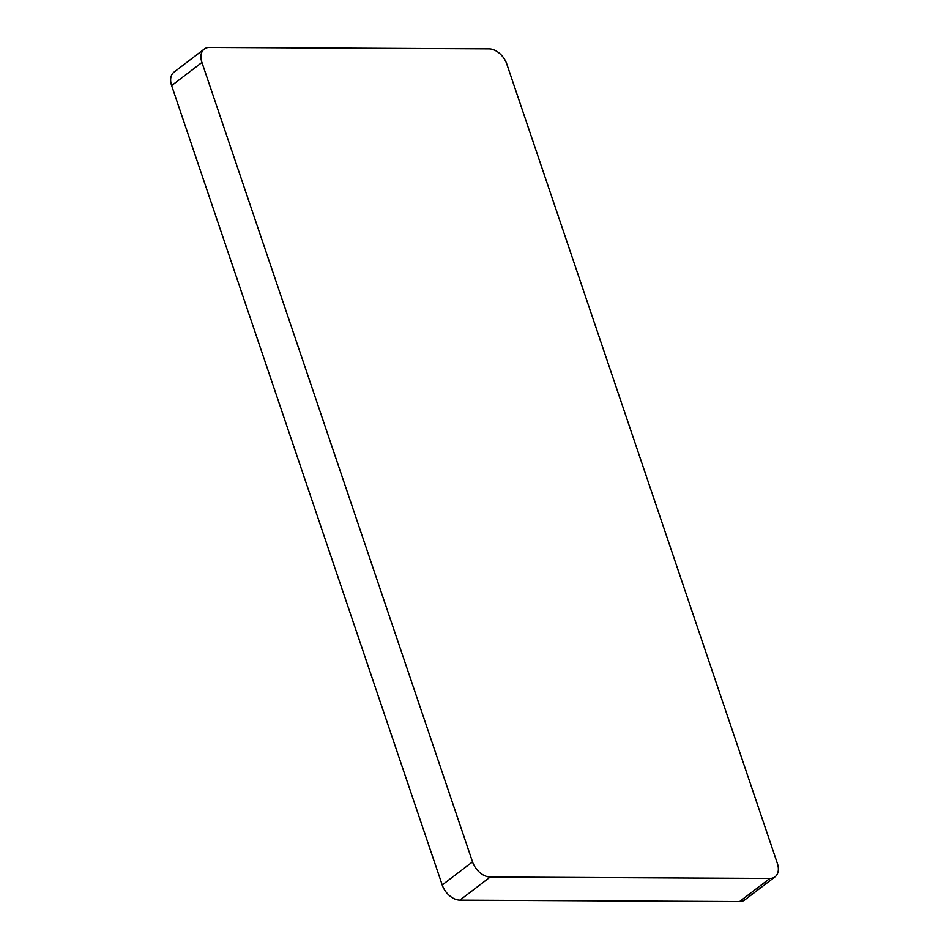 <?xml version="1.0" encoding="UTF-8"?>
<svg xmlns="http://www.w3.org/2000/svg" width="949" height="949" viewBox="0 0 949 949"><rect width="100%" height="100%" fill="white"/><g stroke="black" fill="none" stroke-linecap="round" stroke-linejoin="round"><path stroke-width="1.42" d="M490.218 877.018A16.94 11.198 -127.3 0 1 472.519 861.87L442.21 884.978A16.94 11.198 52.7 0 0 459.909 900.126L490.218 877.018L769.888 878.442L739.579 901.55L459.909 900.126M442.21 884.978L171.627 85.576L201.935 62.468A16.94 11.198 -127.3 0 1 204.26 49.063A16.94 11.198 -127.3 0 1 209.421 47.45L489.091 48.874A16.94 11.198 -127.3 0 1 506.79 64.022L777.373 863.424A16.94 11.198 -127.3 0 1 775.048 876.829A16.94 11.198 -127.3 0 1 769.888 878.442M204.26 49.063L173.952 72.171A16.94 11.198 52.7 0 0 171.627 85.576M739.579 901.55A16.94 11.198 52.7 0 0 744.74 899.937L775.048 876.829M201.935 62.468L472.519 861.87"/></g></svg>
